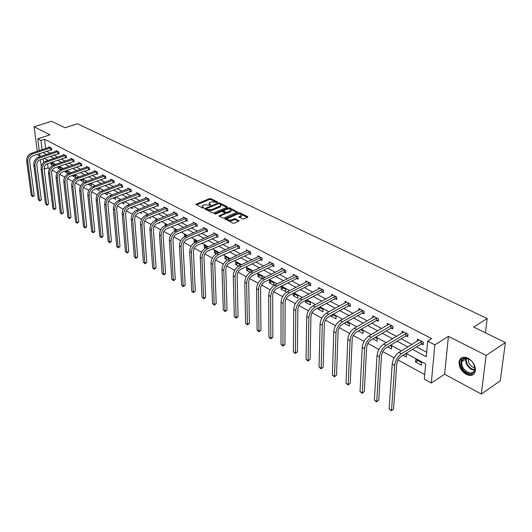 <?xml version="1.0" encoding="UTF-8"?>
<svg xmlns="http://www.w3.org/2000/svg" width="532" height="532" viewBox="0 0 532 532"><rect width="100%" height="100%" fill="white"/><g stroke="black" fill="none" stroke-linecap="round" stroke-linejoin="round"><path stroke-width="0.8" d="M217.382 202.34L217.448 201.914L210.745 198.649L209.395 198.642L195.856 204.315L202.705 208.065L203.67 208.065L202.286 205.877L203.237 205.199L204.348 204.74L210.559 205.192L209.162 203.011L211.191 201.894L217.382 202.34M468.094 358.202C463.359 356.201 460.366 357.278 459.116 361.428C458.717 366.708 461.098 371.01 466.258 374.355C471.086 376.47 474.125 375.359 475.375 371.023C475.668 365.723 473.241 361.447 468.094 358.202M242.512 218.951L243.929 218.958L247.659 217.322L247.719 216.67L239.812 212.813L238.409 212.807L224.783 218.778L232.85 223.181L234.28 223.194L239.114 220.993L235.523 218.845L234.107 218.838L231.852 219.822C228.966 220.441 227.53 220.029 227.536 218.585L237.079 214.243C239.945 213.631 241.375 214.044 241.368 215.48L238.921 216.817L242.512 218.951M505.4 342.561L500.253 380.806L481.334 394.052L486.122 355.409L505.4 342.561L473.66 327.08L487.172 318.528L77.453 123.75L65.024 127.786L51.597 121.243L34.114 126.789L49.995 134.815L37.752 138.812L40.937 140.461L44.562 139.271L431.705 338.625L427.681 341.118L434.85 344.836L431.306 383.007L424.323 379.143L425.667 363.935L406.062 353.368M486.122 355.409L448.416 336.337L434.85 344.836M227.064 207.267L227.144 206.642L219.563 202.945L218.193 202.938L204.627 208.704L212.361 212.906L213.758 212.913L227.064 207.267M229.578 207.826L237.525 212.049L223.906 218L222.502 217.994L218.991 215.886L224.996 213.152L222.615 211.63L221.226 211.623L215.573 214.03L214.463 213.724L228.195 207.819L229.578 207.826L229.605 208.717L237.026 212.341M34.114 126.789L37.267 151.307M37.639 154.24L37.712 154.799L39.94 156.002M485.43 332.819L487.172 318.528M44.562 139.271L45.705 148.488M46.51 151.261L50.227 153.223M53.772 155.105L57.602 157.126M61.173 159.015L65.117 161.096M68.714 163.005L72.771 165.146M76.395 167.068L80.571 169.276M84.222 171.204L88.525 173.479M92.202 175.427L96.631 177.768M100.342 179.73L104.897 182.137M108.634 184.112L113.329 186.599M117.093 188.587L121.934 191.148M125.725 193.149L130.706 195.789M134.523 197.804L139.663 200.524M143.507 202.559L148.8 205.359M152.677 207.407L158.137 210.293M162.041 212.354L167.66 215.327M171.597 217.415L177.395 220.474M181.365 222.576L187.337 225.734M191.334 227.849L197.498 231.107M201.528 233.235L207.879 236.6M211.942 238.748L218.492 242.213M222.589 244.374L229.352 247.952M233.475 250.133L240.451 253.824M244.614 256.025L251.809 259.829M256.005 262.05L263.433 265.98M267.663 268.214L275.33 272.271M279.599 274.525L287.519 278.715M291.815 280.982L299.995 285.312M304.331 287.606L312.776 292.075M317.145 294.382L325.877 298.997M330.286 301.331L339.31 306.1M343.752 308.454L353.082 313.388M357.564 315.755L367.206 320.856M371.722 323.243L381.703 328.523M386.259 330.931L396.579 336.39M401.175 338.817L411.861 344.47M416.489 346.917L426.691 352.31M51.012 149.798L51.764 150.19L51.531 148.222L48.751 146.779L48.838 147.444M58.301 153.615L59.065 154.014L58.833 152.032L56.006 150.563L56.086 151.241M65.722 157.499L66.5 157.911L66.274 155.916L63.394 154.413L63.474 155.111M73.283 161.462L74.074 161.881L73.855 159.873L70.922 158.343L71.002 159.055M80.984 165.499L81.788 165.924L81.576 163.903L78.59 162.34L78.669 163.071M88.831 169.608L89.655 170.041L89.449 168.006L86.403 166.416L86.483 167.168M96.831 173.804L97.669 174.243L97.469 172.188L94.37 170.573L94.443 171.344M104.984 178.074L105.841 178.526L105.649 176.458L102.483 174.809L102.563 175.6M113.296 182.429L114.174 182.888L113.988 180.807L110.762 179.124L110.836 179.936M121.775 186.878L122.673 187.344L122.493 185.242L119.201 183.527L119.274 184.358M130.426 191.407L131.338 191.886L131.165 189.771L127.813 188.022L127.88 188.873M139.251 196.029L140.175 196.514L140.016 194.386L136.591 192.597L136.657 193.482M148.255 200.75L149.199 201.242L149.046 199.101L145.555 197.272L145.622 198.177M157.439 205.565L158.41 206.07L158.263 203.909L154.699 202.047L154.759 202.978M166.822 210.479L167.806 210.998L167.673 208.817L164.036 206.915L164.095 207.872M176.398 215.493L177.409 216.025L177.282 213.831L173.565 211.889L173.625 212.873M186.18 220.62L187.211 221.159L187.098 218.945L183.301 216.963L183.354 217.98M196.168 225.854L197.219 226.406L197.119 224.178L193.242 222.15L193.289 223.201M206.376 231.207L207.453 231.766L207.367 229.518L203.397 227.45L203.443 228.534M216.81 236.673L217.907 237.245L217.834 234.984L213.778 232.87L213.817 233.98M227.477 242.26L228.6 242.851L228.534 240.564L224.391 238.403L224.424 239.553M238.376 247.972L239.526 248.577L239.48 246.276L235.237 244.062L235.27 245.252M249.528 253.817L250.705 254.429L250.665 252.108L246.336 249.847L246.356 251.084M260.939 259.796L262.136 260.421L262.116 258.087L257.681 255.772L257.701 257.049M272.61 265.907L273.84 266.552L273.834 264.198L269.292 261.83L269.305 263.147M284.553 272.171L285.817 272.83L285.824 270.449L281.182 268.028L281.175 269.398M296.79 278.582L298.08 279.253L298.106 276.859L293.345 274.379L293.332 275.795M309.311 285.145L310.635 285.837L310.681 283.416L305.807 280.876L305.78 282.352M322.146 291.868L323.496 292.573L323.562 290.139L318.568 287.533L318.535 289.069M335.293 298.758L336.676 299.483L336.763 297.022L331.642 294.356L331.596 295.952M348.766 305.814L350.189 306.558L350.295 304.085L345.049 301.345L344.982 303.007M362.585 313.055L364.041 313.82L364.167 311.32L358.787 308.513L358.708 310.249M376.756 320.483L378.252 321.268L378.398 318.748L372.879 315.868L372.779 317.677M391.293 328.098L392.829 328.902L393.002 326.362L387.336 323.409L387.216 325.298M406.215 335.918L407.791 336.743L407.984 334.182L402.179 331.15L402.032 333.125M421.537 343.945L423.153 344.796L423.372 342.209L417.407 339.097L417.234 341.172M47.587 163.703L48.113 167.932L49.436 168.664M52.209 170.187L57.017 172.827M59.817 174.363L64.744 177.063M67.571 178.612L72.625 181.385M75.471 182.955L80.651 185.794M83.531 187.377L88.844 190.29M91.75 191.886L97.203 194.878M100.136 196.488L105.728 199.56M108.688 201.182L114.427 204.335M117.419 205.977L123.311 209.209M126.33 210.865L132.375 214.183M135.427 215.859L141.632 219.264M144.711 220.953L151.088 224.451M154.2 226.16L160.75 229.758M163.889 231.48L170.619 235.171M173.798 236.913L180.707 240.71M183.919 242.472L191.021 246.369M194.266 248.151L201.568 252.155M204.847 253.957L212.354 258.08M215.673 259.895L223.393 264.138M226.745 265.973L234.685 270.336M238.077 272.191L246.25 276.68M249.674 278.562L258.087 283.177M261.551 285.079L270.209 289.827M273.714 291.755L282.632 296.65M286.176 298.592L295.36 303.632M298.944 305.601L308.407 310.794M312.038 312.789L321.787 318.136M325.464 320.158L335.519 325.67M339.23 327.712L349.597 333.404M353.361 335.466L364.054 341.338M367.865 343.426L378.904 349.484M382.761 351.599L394.146 357.85M398.056 359.998L424.722 374.628M47.102 159.8L47.215 160.684M50.686 162.632L50.886 164.268L52.907 165.359M53.566 165.106L53.413 163.829L50.999 162.526M57.928 166.769L58.094 168.172L60.508 169.482M60.861 169.336L60.675 167.753L58.493 166.576M65.296 170.991L65.429 172.155L68.256 173.685M68.282 173.671L68.069 171.743L66.128 170.699M72.804 175.301L72.904 176.205L75.817 177.781L75.597 175.813L73.915 174.902M80.445 179.696L80.518 180.335L83.484 181.944L83.271 179.956L81.848 179.184M88.232 184.185L91.291 186.18L91.092 184.178L89.941 183.553M96.166 188.767L99.251 190.496L99.058 188.481L98.194 188.015M104.518 193.349L107.371 194.898L107.178 192.863L106.613 192.557M113.097 198.004L115.637 199.38L115.198 197.192M121.848 202.752L124.076 203.956L123.903 201.947M130.786 207.593L132.674 208.617L132.541 206.901M139.909 212.541L141.452 213.379L141.346 211.962M149.219 217.588L150.403 218.233L150.323 217.142M146.832 214.875L146.785 214.25L147.464 214.622M158.729 222.748L159.534 223.187L159.487 222.436M155.923 220.168L155.856 219.151L156.953 219.743M168.445 228.015L168.857 228.241L168.837 227.856M165.206 225.581L165.113 224.152L166.642 224.976M174.676 231.127L174.569 229.259L176.551 230.323M186.672 235.789L184.218 234.466L184.538 236.74M197.02 241.382L194.074 239.792L194.173 241.967L194.878 242.353M207.6 247.094L204.142 245.225L204.228 247.42L205.445 248.085M218.419 252.939L214.423 250.778L214.502 252.993L216.265 253.95M229.053 259.117L229.039 258.672L224.936 256.457L225.003 258.685L227.324 259.949M239.899 265.468L239.872 264.524L235.676 262.256L235.736 264.504L238.642 266.086M250.978 271.978L250.958 270.509L246.662 268.188L246.708 270.456L250.233 272.371M262.309 278.682L262.289 276.627L257.9 274.259L257.927 276.54L262.096 278.801M269.405 282.765L273.887 285.199L273.88 282.891L269.392 280.464L269.405 282.765L271.619 281.667M281.149 289.135L285.737 291.622L285.744 289.295L281.149 286.815L281.149 289.135L283.363 288.012M293.165 295.652L297.867 298.199L297.893 295.852L293.212 293.332L293.165 295.652L295.386 294.502M305.501 300.507L305.468 302.322L310.282 304.936L310.322 302.568L306.013 300.241M318.103 307.875L318.07 309.159L322.997 311.832L323.057 309.444L319.134 307.323M330.997 315.456L330.977 316.154L336.025 318.894L336.104 316.493L332.58 314.585M344.204 323.257L349.371 326.136L349.477 323.709L346.379 322.04M358.289 330.971L363.057 333.551L363.176 331.11L360.53 329.68M372.812 338.844L377.088 341.165L377.235 338.698L375.053 337.527M387.722 346.931L391.479 348.965L391.645 346.485L389.969 345.581M403.043 355.236L406.242 356.972L406.435 354.472L405.284 353.847M415.525 362.006L421.397 365.191L421.617 362.671L415.731 359.492L415.525 362.006L417.766 360.59M448.416 336.337L444.606 374.249L481.334 394.052M444.606 374.249L431.306 383.007M48.113 167.932L44.123 168.943M412.5 349.391L426.298 356.746L427.681 341.118M42.906 152.471L46.617 154.446M50.154 156.335L53.971 158.37M57.542 160.272L61.473 162.366M65.064 164.275L69.113 166.436M72.731 168.365L76.901 170.586M80.545 172.528L84.834 174.809M88.505 176.77L92.927 179.124M96.625 181.093L101.18 183.52M104.904 185.508L109.599 188.002M113.349 190.004L118.184 192.577M121.968 194.592L126.942 197.246M130.752 199.274L135.879 202.007M139.723 204.055L145.01 206.868M148.88 208.936L154.327 211.836M158.223 213.917L163.843 216.903M167.773 218.998L173.558 222.083M177.522 224.191L183.487 227.37M187.483 229.498L193.635 232.777M197.658 234.925L204.002 238.303M208.059 240.464L214.609 243.955M218.699 246.13L225.448 249.727M229.571 251.929L236.541 255.639M240.697 257.854L247.885 261.684M252.082 263.919L259.503 267.875M263.726 270.123L271.393 274.206M275.649 276.474L283.563 280.697M287.859 282.984L296.031 287.34M300.367 289.647L308.813 294.143M313.175 296.47L321.907 301.119M326.309 303.466L335.326 308.274M339.768 310.641L349.092 315.609M353.574 317.996L363.216 323.13M367.732 325.537L377.707 330.851M382.262 333.278L392.589 338.778M397.178 341.231L407.864 346.917M40.937 140.461L42.095 149.691M41.27 166.43L40.405 159.653M40.026 156.674L39.634 153.575M39.255 150.642L37.752 138.812M43.225 158.696L43.697 162.446M44.296 167.194L44.548 169.176M401.427 350.867L390.747 345.108M386.152 342.628L375.831 337.069M371.276 334.608L361.308 329.235M356.792 326.801L347.15 321.601M342.674 319.187L333.358 314.159M328.922 311.765L319.905 306.911M315.503 304.537L306.784 299.835M302.422 297.481L293.983 292.933M289.661 290.598L281.495 286.196M277.205 283.882L269.298 279.619M265.049 277.325L257.395 273.195M253.172 270.921L245.764 266.924M241.575 264.67L234.399 260.8M230.25 258.559L223.294 254.808M219.177 252.587L212.434 248.956M208.351 246.755L201.821 243.23M197.771 241.049L191.44 237.631M187.424 235.47L181.279 232.158M177.296 230.01L171.344 226.798M167.387 224.664L161.615 221.551M157.691 219.437L152.092 216.418M148.202 214.316L142.769 211.39M138.912 209.309L133.638 206.463M129.808 204.401L124.694 201.641M120.89 199.593L115.929 196.913M112.152 194.878L107.338 192.285M103.594 190.263L98.919 187.743M95.201 185.741L90.666 183.294M86.975 181.299L82.566 178.925M78.909 176.95L74.626 174.642M70.995 172.687L66.839 170.446M63.235 168.498L59.198 166.323M55.621 164.395L51.704 162.28M48.146 160.365L44.342 158.31M50.886 164.268L52.921 163.563M58.094 168.172L60.136 167.46M65.429 172.155L67.478 171.424M72.904 176.205L74.959 175.467M80.518 180.335L82.58 179.583M88.272 184.538L90.347 183.773M96.172 188.827L98.26 188.049M184.331 236.634L186.493 235.696M194.173 241.967L196.341 241.016M204.228 247.42L206.409 246.449M214.502 252.993L216.684 252.002M225.003 258.685L227.191 257.674M235.736 264.504L237.93 263.473M246.708 270.456L248.91 269.405M257.927 276.54L260.135 275.463M305.468 302.322L307.695 301.152M318.07 309.159L320.304 307.955M330.977 316.154L333.212 314.931M344.204 323.33L346.438 322.073M209.189 203.896L209.794 205.212L209.761 204.328M202.32 206.768L202.918 208.078L202.878 207.194M216.704 202.419L210.778 199.52L209.428 199.52L196.401 204.9M206.403 208.77L205.159 209.295M226.832 207.36L219.59 203.829L218.286 203.709L206.629 208.591L206.556 209.036L207.48 209.495L211.902 209.515L219.876 206.157L220.787 205.512L220.168 204.168L219.244 203.716M206.429 208.943L206.589 209.921L206.556 209.036M220.793 205.498L220.813 206.396L219.902 207.041L211.935 210.406L207.513 210.386L206.589 209.921M219.51 216.491L225.016 213.744M221.645 211.51L223.473 210.732L225.841 212.268L227.231 212.275L231.054 210.433C231.041 209.036 229.631 208.644 226.818 209.242L223.46 210.752M227.457 209.036L228.221 208.71L228.195 207.819M223.467 211.051L223.679 212.082L225.867 213.159L227.257 213.166L230.336 211.849L231.074 211.324L231.054 210.526M229.605 208.717L228.221 208.71M241.368 215.54L241.388 216.378L239.433 217.428M227.563 219.423L227.563 219.483C227.556 220.933 228.993 221.345 231.872 220.727L231.852 219.822M238.629 221.285L235.543 219.749L234.133 219.743L231.872 220.727M247.427 217.422L239.826 213.711L237.605 214.064M227.862 218.28L225.295 219.39M49.503 147.165L31.428 153.256L32.572 153.874L50.779 147.83M51.704 149.685L32.831 155.856C30.617 156.854 29.553 158.589 29.646 161.063L34.234 195.503L32.758 196.754L31.295 195.497L26.653 161.063C26.514 157.352 28.103 154.745 31.428 153.256M31.295 195.497L32.419 196.162L27.79 161.688C27.651 157.977 29.247 155.371 32.572 153.874M32.758 196.754L32.419 196.162L34.234 195.503M50.726 149.838L50.493 147.876M467.003 372.859C457.939 368.45 459.495 353.886 468.592 358.887C477.849 363.323 476.067 378.059 467.003 372.859M471.059 360.636L468.925 359.153C465.121 357.544 462.72 358.408 461.716 361.747C461.404 365.976 463.312 369.421 467.448 372.087C471.305 373.77 473.739 372.879 474.743 369.421L474.072 364.826M474.817 367.825L472.875 367.193C469.623 365.118 468.12 362.418 468.373 359.1L468.413 358.907M461.989 357.597L459.788 361.055C459.389 366.289 461.756 370.571 466.883 373.89C469.583 375.246 471.897 375.326 473.826 374.116M56.771 150.962L38.623 157.153L39.787 157.785L58.068 151.633M59.005 153.502L40.04 159.78C37.812 160.79 36.741 162.539 36.828 165.033L41.323 199.713L39.827 200.976L38.351 199.706L33.802 165.026C33.669 161.289 35.278 158.662 38.623 157.153M38.351 199.706L39.494 200.384L34.959 165.671C34.833 161.928 36.435 159.301 39.787 157.785M39.827 200.976L39.494 200.384L41.323 199.713M58.015 153.662L57.782 151.68M64.172 154.819L45.945 161.123L47.129 161.761L65.496 155.51M66.44 157.386L47.381 163.77C45.14 164.8 44.063 166.563 44.143 169.076L48.538 204.002L47.029 205.272L45.539 203.989L41.084 169.07C40.964 165.306 42.587 162.652 45.945 161.123M45.539 203.989L46.703 204.68L42.267 169.728C42.148 165.957 43.77 163.304 47.129 161.761M47.029 205.272L46.703 204.68L48.538 204.002M65.429 157.552L65.203 155.557M71.714 158.755L53.406 165.159L54.616 165.818L73.057 159.454M74.014 161.342L54.856 167.839C52.608 168.883 51.524 170.666 51.591 173.199L55.887 208.371L54.37 209.648L52.861 208.358L48.505 173.193C48.399 169.395 50.028 166.722 53.406 165.159M52.861 208.358L54.045 209.063L49.709 173.858C49.602 170.06 51.238 167.381 54.616 165.818M54.37 209.648L54.045 209.063L55.887 208.371M72.99 161.509L72.764 159.507M79.394 162.765L61.014 169.282L62.244 169.947L80.771 163.477M81.735 165.372L62.483 171.989C60.222 173.046 59.125 174.848 59.185 177.395L63.375 212.82L61.838 214.11L60.316 212.8L56.066 177.389C55.973 173.565 57.616 170.865 61.014 169.282M60.316 212.8L61.526 213.525L57.296 178.067C57.197 174.243 58.846 171.537 62.244 169.947M61.838 214.11L61.526 213.525L63.375 212.82M80.684 165.545L80.472 163.524M87.228 166.849L68.761 173.479L70.018 174.163L88.625 167.573M89.595 169.482L70.251 176.218C67.983 177.289 66.872 179.111 66.926 181.678L71.009 217.349L69.453 218.652L67.916 217.335L63.774 181.671C63.694 177.814 65.356 175.088 68.761 173.479M67.916 217.335L69.147 218.067L65.024 182.363C64.944 178.506 66.606 175.773 70.018 174.163M69.453 218.652L69.147 218.067L71.009 217.349M88.531 169.661L88.325 167.627M95.201 171.011L76.668 177.761L77.945 178.453L96.631 171.75M97.615 173.671L78.171 180.528C75.89 181.612 74.773 183.454 74.812 186.04L78.783 221.97L77.213 223.287L75.664 221.95L71.634 186.034C71.561 182.15 73.243 179.39 76.668 177.761M75.664 221.95L76.914 222.702L72.904 186.739C72.837 182.848 74.52 180.089 77.945 178.453M77.213 223.287L76.914 222.702L78.783 221.97M96.531 173.851L96.332 171.803M103.341 175.254L84.721 182.124L86.031 182.835L104.791 176.012M105.788 177.941L86.244 184.917C83.956 186.027 82.826 187.882 82.859 190.489L86.709 226.679L85.127 228.009L83.557 226.659L79.647 190.483C79.587 186.566 81.283 183.786 84.721 182.124M83.557 226.659L84.834 227.423L80.944 191.201C80.891 187.284 82.586 184.498 86.031 182.835M85.127 228.009L84.834 227.423L86.709 226.679M104.684 178.127L104.491 176.059M111.634 179.577L92.94 186.579L94.27 187.297L113.11 180.355M114.121 182.29L94.483 189.399C92.182 190.523 91.039 192.398 91.065 195.025L94.789 231.48L93.186 232.817L91.604 231.46L87.82 195.018C87.773 191.074 89.482 188.262 92.94 186.579M91.604 231.46L92.907 232.231L89.143 195.749C89.103 191.806 90.812 188.986 94.27 187.297M93.186 232.817L92.907 232.231L94.789 231.48M112.997 182.483L112.811 180.401M120.092 183.992L101.319 191.121L102.683 191.853L121.602 184.777M122.619 186.732L102.882 193.967C100.568 195.111 99.424 197.006 99.437 199.66L103.028 236.374L101.413 237.724L99.81 236.348L96.152 199.646C96.126 195.67 97.848 192.83 101.319 191.121M99.81 236.348L101.14 237.146L97.502 200.398C97.476 196.414 99.205 193.568 102.683 191.853M101.413 237.724L101.14 237.146L103.028 236.374M121.476 186.925L121.296 184.83M128.717 188.494L109.871 195.749L111.261 196.501L130.254 189.292M131.284 191.254L111.454 198.636C109.133 199.793 107.969 201.708 107.976 204.381L111.427 241.362L109.791 242.732L108.176 241.342L104.658 204.368C104.644 200.358 106.387 197.485 109.871 195.749M108.176 241.342L109.532 242.146L106.034 205.133C106.028 201.123 107.77 198.243 111.261 196.501M109.791 242.732L109.532 242.146L111.427 241.362M130.121 191.46L129.948 189.345M137.515 193.083L118.603 200.478L120.013 201.242L139.085 193.901M140.129 195.876L120.199 203.39C117.865 204.574 116.694 206.509 116.688 209.196L119.999 246.456L118.35 247.832L116.714 246.429L113.336 209.182C113.336 205.146 115.092 202.246 118.603 200.478M116.714 246.429L118.097 247.254L114.739 209.967C114.746 205.924 116.508 203.018 120.013 201.242M118.35 247.832L118.097 247.254L119.999 246.456M138.938 196.082L138.779 193.954M146.493 197.764L127.507 205.305L128.95 206.083L148.102 198.602M149.153 200.591L129.13 208.251C126.782 209.448 125.605 211.404 125.585 214.117L128.744 251.649L127.075 253.039L125.419 251.623L122.194 214.103C122.214 210.034 123.983 207.101 127.507 205.305M125.419 251.623L126.835 252.467L123.63 214.901C123.65 210.825 125.426 207.886 128.95 206.083M127.075 253.039L126.835 252.467L128.744 251.649M147.943 200.803L147.79 198.662M155.663 202.546L136.598 210.226L138.074 211.031L157.299 203.404M158.363 205.399L138.247 213.206C135.886 214.429 134.696 216.404 134.662 219.137L137.668 256.949L135.979 258.359L134.31 256.923L131.231 219.124C131.271 215.021 133.06 212.055 136.598 210.226M134.31 256.923L135.746 257.781L132.701 219.935C132.741 215.826 134.536 212.86 138.074 211.031M135.979 258.359L135.746 257.781L137.668 256.949M157.126 205.618L156.98 203.457M165.013 207.427L145.888 215.261L147.391 216.072L166.689 208.298M167.766 210.306L147.55 218.273C145.183 219.51 143.979 221.512 143.939 224.265L146.779 262.362L145.07 263.779L143.381 262.329L140.468 224.245C140.528 220.108 142.33 217.116 145.888 215.261M143.381 262.329L144.85 263.207L141.964 225.083C142.024 220.94 143.833 217.934 147.391 216.072M145.07 263.779L144.85 263.207L146.779 262.362M166.503 210.532L166.37 208.358M174.569 212.414L155.371 220.394L156.907 221.226L176.278 213.299M177.369 215.32L157.053 223.447C154.679 224.703 153.462 226.725 153.409 229.505L156.076 267.882L154.346 269.318L152.637 267.849L149.898 229.485C149.977 225.315 151.8 222.283 155.371 220.394M152.637 267.849L154.14 268.746L151.427 230.336C151.507 226.16 153.336 223.121 156.907 221.226M154.346 269.318L154.14 268.746L156.076 267.882M176.079 215.553L175.952 213.359M184.325 217.502L165.053 225.641L166.629 226.492L186.067 218.413M187.171 220.434L166.762 228.727C164.381 230.01 163.151 232.052 163.085 234.858L165.565 273.521L163.823 274.971L162.094 273.488L159.534 234.831C159.627 230.629 161.469 227.563 165.053 225.641M162.094 273.488L163.623 274.406L161.096 235.703C161.196 231.487 163.038 228.421 166.629 226.492M163.823 274.971L163.623 274.406L165.565 273.521M185.854 220.68L185.741 218.472M194.286 222.702L174.955 231.008L176.558 231.872L196.069 223.626M197.186 225.668L176.684 234.127C174.29 235.43 173.053 237.498 172.967 240.324L175.267 279.287L173.499 280.75L171.75 279.247L169.375 240.298C169.495 236.055 171.351 232.956 174.955 231.008M171.75 279.247L173.319 280.184L170.972 241.182C171.091 236.94 172.953 233.834 176.558 231.872M173.499 280.75L173.319 280.184L175.267 279.287M195.843 225.92L195.743 223.686M204.468 228.009L185.07 236.487L186.712 237.372L206.29 228.96M207.42 231.008L186.825 239.639C184.418 240.969 183.168 243.064 183.068 245.91L185.169 285.172L183.38 286.648L181.612 285.132L179.437 245.884C179.577 241.608 181.452 238.476 185.07 236.487M181.612 285.132L183.214 286.083L181.066 246.788C181.213 242.506 183.094 239.367 186.712 237.372M183.38 286.648L183.214 286.083L185.169 285.172M206.05 231.267L205.964 229.019M214.875 233.435L195.41 242.087L197.093 242.998L216.73 234.406M217.881 236.467L197.192 245.279C194.779 246.635 193.515 248.75 193.402 251.623L195.291 291.184L193.482 292.673L191.693 291.144L189.718 251.589C189.884 247.28 191.779 244.115 195.41 242.087M191.693 291.144L193.329 292.115L191.387 252.52C191.56 248.205 193.455 245.026 197.093 242.998M193.482 292.673L193.329 292.115L195.291 291.184M216.484 236.733L216.404 234.472M225.508 238.988L205.984 247.812L207.699 248.743L227.41 239.979M228.574 242.047L207.793 251.051C205.365 252.427 204.088 254.569 203.962 257.461L205.638 297.328L203.803 298.838L201.994 297.282L200.238 257.428C200.424 253.086 202.34 249.88 205.984 247.812M201.994 297.282L203.67 298.279L201.947 258.379C202.133 254.023 204.055 250.811 207.699 248.743M203.803 298.838L203.67 298.279L205.638 297.328M227.144 242.326L227.078 240.045M236.381 244.66L216.803 253.671L218.559 254.622L238.329 245.671M239.506 247.752L218.632 256.949C216.198 258.353 214.908 260.514 214.762 263.44L216.211 303.612L214.356 305.135L212.527 303.566L210.991 263.4C211.204 259.018 213.139 255.772 216.803 253.671M212.527 303.566L214.236 304.583L212.74 264.371C212.953 259.982 214.895 256.73 218.559 254.622M214.356 305.135L214.236 304.583L216.211 303.612M238.043 248.038L237.99 245.737M247.5 250.459L227.862 259.669L229.664 260.64L249.495 251.496M250.692 253.584L249.189 253.884L229.724 262.981C227.284 264.411 225.98 266.605 225.814 269.551L227.024 310.036L225.149 311.572L223.294 309.983L221.997 269.511C222.236 265.089 224.191 261.81 227.862 259.669M223.294 309.983L225.043 311.027L223.786 270.502C224.025 266.073 225.987 262.788 229.664 260.64M225.149 311.572L225.043 311.027L227.024 310.036M249.189 253.884L249.156 251.563M258.878 256.397L239.187 265.8L241.029 266.798L260.913 257.455M262.13 259.556L260.594 259.862L241.076 269.159C238.622 270.615 237.305 272.83 237.126 275.802L238.083 316.607L236.188 318.163L234.306 316.553L233.255 275.762C233.521 271.3 235.496 267.982 239.187 265.8M234.306 316.553L236.095 317.617L235.091 276.78C235.357 272.311 237.339 268.986 241.029 266.798M236.188 318.163L236.095 317.617L238.083 316.607M260.594 259.862L260.574 257.521M270.522 262.469L250.778 272.078L252.66 273.096L272.603 263.553M273.84 265.661L272.264 265.98L252.693 275.476C250.233 276.966 248.896 279.207 248.697 282.206L249.402 323.323L247.48 324.899L245.578 323.27L244.787 282.166C245.079 277.664 247.074 274.299 250.778 272.078M245.578 323.27L247.407 324.36L246.655 283.204C246.954 278.695 248.956 275.33 252.66 273.096M247.48 324.899L247.407 324.36L249.402 323.323M272.264 265.98L272.258 263.626M282.432 268.68L262.642 278.509L264.57 279.553L284.567 269.797M285.817 271.912L284.208 272.244L264.59 281.947C262.116 283.463 260.773 285.737 260.554 288.763L260.979 330.206L259.031 331.795L257.109 330.146L256.59 288.716C256.909 284.174 258.931 280.776 262.642 278.509M257.109 330.146L258.978 331.263L258.505 289.78C258.831 285.238 260.853 281.827 264.57 279.553M259.031 331.795L258.978 331.263L260.979 330.206M284.208 272.244L284.221 269.864M294.628 275.044L274.798 285.092L276.773 286.156L296.809 276.181M298.086 278.309L296.437 278.655L276.773 288.577C274.293 290.126 272.929 292.42 272.69 295.473L272.83 337.248L270.861 338.851L268.913 337.188L268.673 295.426C269.026 290.844 271.067 287.4 274.798 285.092M268.913 337.188L270.828 338.332L270.642 296.517C271.001 291.935 273.042 288.477 276.773 286.156M270.861 338.851L270.828 338.332L272.83 337.248M296.437 278.655L296.464 276.254M307.117 281.561L287.247 291.835L289.268 292.933L309.358 282.725M310.655 284.859L308.959 285.219L289.255 295.366C286.768 296.949 285.391 299.277 285.125 302.349L284.966 344.457L282.964 346.079L280.996 344.39L281.056 302.302C281.441 297.681 283.503 294.189 287.247 291.835M280.996 344.39L282.958 345.561L283.071 303.42C283.463 298.791 285.524 295.293 289.268 292.933M282.964 346.079L282.958 345.561L284.966 344.457M308.959 285.219L309.006 282.805M319.912 288.238L300.001 298.745L302.076 299.868L322.206 289.428M323.523 291.569L321.787 291.942L302.043 302.329C299.549 303.938 298.159 306.292 297.873 309.398L297.395 351.838L295.366 353.481L293.371 351.772L293.75 309.345C294.169 304.683 296.251 301.152 300.001 298.745M293.371 351.772L295.38 352.969L295.812 310.495C296.238 305.827 298.326 302.282 302.076 299.868M295.366 353.481L295.38 352.969L297.395 351.838M321.787 291.942L321.847 289.508M333.025 295.074L313.082 305.827L315.21 306.977L335.373 296.297M336.716 298.445L334.934 298.831L315.157 309.458C312.65 311.107 311.247 313.494 310.934 316.626L310.123 359.399L308.075 361.062L306.046 359.333L306.758 316.567C307.21 311.865 309.318 308.287 313.082 305.827M306.046 359.333L308.108 360.563L308.873 317.744C309.331 313.035 311.446 309.444 315.21 306.977M308.075 361.062L308.108 360.563L310.123 359.399M334.934 298.831L335.014 296.377M346.465 302.083L326.488 313.095L328.67 314.272L348.866 303.34M350.236 305.494L348.407 305.893L328.596 316.773C326.089 318.455 324.666 320.869 324.334 324.035L323.17 367.153L321.095 368.836L319.04 367.08L320.091 323.975C320.583 319.227 322.718 315.602 326.488 313.095M319.04 367.08L321.155 368.337L322.266 325.178C322.764 320.424 324.899 316.793 328.67 314.272M321.095 368.836L321.155 368.337L323.17 367.153M348.407 305.893L348.507 303.42M360.237 309.272L340.247 320.543L342.482 321.754L362.704 310.562M364.094 312.723L362.219 313.135L342.389 324.274C339.868 325.99 338.432 328.444 338.073 331.636L336.55 375.1L334.442 376.796L332.36 375.02L333.777 331.569C334.309 326.781 336.463 323.104 340.247 320.543M332.36 375.02L334.522 376.31L335.998 332.806C336.537 328.011 338.698 324.327 342.482 321.754M334.442 376.796L336.55 375.1M362.219 313.135L362.345 310.641M374.368 316.646L354.359 328.191L356.653 329.434L376.902 317.963M378.319 320.131L376.39 320.563L356.533 331.975C354.013 333.724 352.563 336.211 352.171 339.429L350.262 383.246L348.127 384.962L346.013 383.166L347.815 339.363C348.387 334.528 350.568 330.804 354.359 328.191M346.013 383.166L348.234 384.49L350.096 340.633C350.674 335.792 352.862 332.061 356.653 329.434M348.127 384.962L350.262 383.246M376.39 320.563L376.53 318.05M388.865 324.207L368.842 336.031L371.196 337.308L391.466 325.564M392.909 327.732L390.927 328.184L371.057 339.875C368.53 341.664 367.06 344.184 366.641 347.436L364.327 391.599L362.159 393.341L360.024 391.519L362.219 347.363C362.837 342.488 365.045 338.711 368.842 336.031M360.024 391.519L362.299 392.875L364.566 348.666C365.191 343.778 367.399 339.995 371.196 337.308M362.159 393.341L364.327 391.599M390.927 328.184L391.093 325.644M403.741 331.968L383.712 344.091L386.132 345.401L406.408 333.358M407.884 335.532L405.843 336.005L385.966 347.988C383.439 349.817 381.949 352.37 381.504 355.649L378.764 400.177L376.563 401.939L374.395 400.091L377.015 355.576C377.673 350.654 379.908 346.824 383.712 344.091M374.395 400.091L376.736 401.48L379.422 356.912C380.094 351.984 382.328 348.147 386.132 345.401M376.563 401.939L378.764 400.177M405.843 336.005L406.036 333.444M419.017 339.935L398.987 352.364L401.474 353.714L421.756 341.364M423.259 343.539L421.158 344.031L401.288 356.32C398.747 358.196 397.244 360.782 396.766 364.094L393.574 408.975L391.346 410.757L389.145 408.882L392.21 364.014C392.922 359.047 395.176 355.163 398.987 352.364M389.145 408.882L391.545 410.318L394.684 365.384C395.402 360.41 397.663 356.52 401.474 353.714M391.346 410.757L393.574 408.975M421.158 344.031L421.377 341.451M217.462 202.306L217.448 201.914M203.763 208.019L203.749 207.626M210.645 205.146L210.632 204.754M196.188 204.793L196.162 204.102M209.428 199.52L209.395 198.642M210.778 199.52L210.745 198.649M204.953 209.189L204.92 208.491M218.22 203.736L218.193 202.938M219.59 203.829L219.563 202.945M227.164 207.221L227.144 206.642M207.513 210.386L207.48 209.495M211.935 210.406L211.902 209.515M219.902 207.041L219.876 206.157M237.339 212.202L237.325 211.603M219.304 216.384L219.277 215.679M224.743 214.25L224.717 213.352M214.682 214.064L214.662 213.578M230.336 211.849L230.309 210.958M223.679 212.082L223.653 211.184M225.867 213.159L225.841 212.268M227.257 213.166L227.231 212.275M239.207 217.315L239.187 216.624M240.67 216.89L240.65 215.992M234.133 219.743L234.107 218.838M235.543 219.749L235.523 218.845M238.928 221.146L238.915 220.527M225.083 219.29L225.063 218.579M238.429 213.704L238.409 212.807M239.826 213.711L239.812 212.813M247.726 217.289L247.719 216.67M26.653 161.063L27.79 161.688M474.531 370.245L471.472 369.388C467.342 366.741 465.434 363.309 465.759 359.093L465.972 358.315M466.511 358.362C465.793 362.571 467.581 366.089 471.877 368.922L474.677 369.747M33.802 165.026L34.959 165.671M41.084 169.07L42.267 169.728M48.505 173.193L49.709 173.858M56.066 177.389L57.296 178.067M63.774 181.671L65.024 182.363M71.634 186.034L72.904 186.739M79.647 190.483L80.944 191.201M87.82 195.018L89.143 195.749M96.152 199.646L97.502 200.398M104.658 204.368L106.034 205.133M113.336 209.182L114.739 209.967M122.194 214.103L123.63 214.901M131.231 219.124L132.701 219.935M140.468 224.245L141.964 225.083M149.898 229.485L151.427 230.336M159.534 234.831L161.096 235.703M169.375 240.298L170.972 241.182M179.437 245.884L181.066 246.788M189.718 251.589L191.387 252.52M200.238 257.428L201.947 258.379M210.991 263.4L212.74 264.371M221.997 269.511L223.786 270.502M233.255 275.762L235.091 276.78M244.787 282.166L246.655 283.204M256.59 288.716L258.505 289.78M268.673 295.426L270.642 296.517M281.056 302.302L283.071 303.42M293.75 309.345L295.812 310.495M306.758 316.567L308.873 317.744M320.091 323.975L322.266 325.178M333.777 331.569L335.998 332.806M347.815 339.363L350.096 340.633M362.219 347.363L364.566 348.666M377.015 355.576L379.422 356.912M392.21 364.014L394.684 365.384M220.813 206.396L220.787 205.512M225.023 214.044L224.996 213.152M231.074 211.324L231.054 210.433M241.388 216.378L241.368 215.48M461.716 361.747L465.759 359.093L466.019 358.322"/></g></svg>
